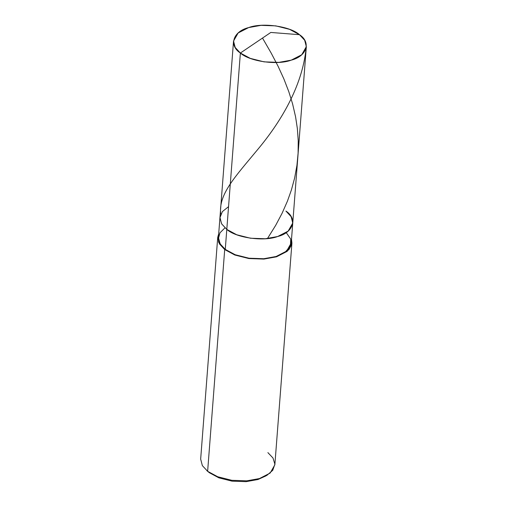 <?xml version="1.0" encoding="UTF-8"?>
<svg xmlns="http://www.w3.org/2000/svg" width="507" height="507" viewBox="0 0 507 507"><rect width="100%" height="100%" fill="white"/><g stroke="black" fill="none" stroke-linecap="round" stroke-linejoin="round"><path stroke-width="0.76" d="M228.556 206.653L222.389 211.596L219.943 217.706L221.698 223.967L226.8 229.405L240.375 53.032L270.814 32.448L299.491 34.698C311.349 42.341 306.798 56.34 291.227 60.149C277.551 65.409 249.583 61.499 240.375 53.032L250.287 58.381L264.084 61.86L278.85 62.38L291.227 60.149L301.716 54.756L306.336 46.663L304.675 40.262L299.491 34.698L270.814 32.448L240.375 53.032C228.518 45.383 233.068 31.39 248.645 27.581C262.315 22.321 290.283 26.231 299.491 34.698L289.579 29.349L275.783 25.87L261.016 25.35L248.645 27.581L238.151 32.974L233.531 41.061L235.191 47.468L240.375 53.032L226.8 229.405C236.015 237.872 263.982 241.782 277.652 236.522C293.23 232.713 297.78 218.713 285.923 211.07C297.78 218.713 293.23 232.713 277.652 236.522C263.982 241.782 236.015 237.872 226.8 229.405L221.622 223.84L219.962 217.433L221.622 223.84L226.8 229.405L236.712 234.754L250.515 238.233L265.275 238.753L277.652 236.522L288.141 231.129L292.761 223.036L288.141 231.129L277.652 236.522L265.275 238.753L250.515 238.233L236.712 234.754L226.8 229.405L221.698 223.967L219.943 217.706L222.389 211.596L228.556 206.653M207.864 471.478L209.366 472.72L207.636 471.307L224.702 249.558L225.266 249.381L226.8 229.405L225.266 249.381L235.178 254.729L248.975 258.209L263.741 258.728L276.119 256.498L284.997 252.34L290.422 246.193L290.726 239.108L286.214 232.58M306.336 46.663L292.761 223.036L291.107 216.635L285.923 211.07M292.761 223.036L291.227 243.018L286.607 251.104L276.119 256.498L263.741 258.728L248.975 258.209L235.178 254.729L225.266 249.381L220.082 243.816L218.422 237.415L233.531 41.061M291.506 239.386L291.639 244.754L288.806 249.774L276.524 256.808L263.913 259.083L248.867 258.551L234.804 255.008L224.702 249.558L234.804 255.008L248.867 258.551L263.913 259.083L276.524 256.808L287.216 251.314L291.924 243.068L291.506 239.386M291.924 243.068L274.857 464.818L270.149 473.063L259.457 478.557L246.846 480.832L231.8 480.306L217.737 476.757L207.636 471.307L217.737 476.757L231.8 480.306L246.846 480.832L259.457 478.557L266.885 475.363L272.728 470.319L274.889 464.209L272.994 458.005L267.886 452.618M266.885 475.363L257.949 479.521L246.123 481.65L232.022 481.156L218.84 477.828L209.366 472.72L218.84 477.828L232.022 481.156L246.123 481.65L257.949 479.521L265.858 475.94M224.969 227.871L219.987 232.802L218.409 238.582L220.425 244.368L225.266 249.381L224.702 249.558L218.536 242.137L218.701 233.784L217.725 237.358L219.417 243.886L224.702 249.558L207.636 471.307L202.356 465.635L200.664 459.108L217.725 237.358M206.932 470.75L209.366 472.72L206.932 470.75M262.506 38.063L271.194 53.102L278.121 66.347L283.901 78.972L288.806 91.697L292.583 103.853L295.587 116.857L297.349 128.505L298.236 140.8L298.103 153.133L296.931 165.409L294.618 178.071L291.398 189.967L287.469 201.057L282.101 213.244L275.669 225.368L267.709 238.157M306.146 47.962C302.248 87.337 279.56 123.41 257.556 149.692C235.273 176.645 218.302 194.333 220.741 213.998"/></g></svg>
